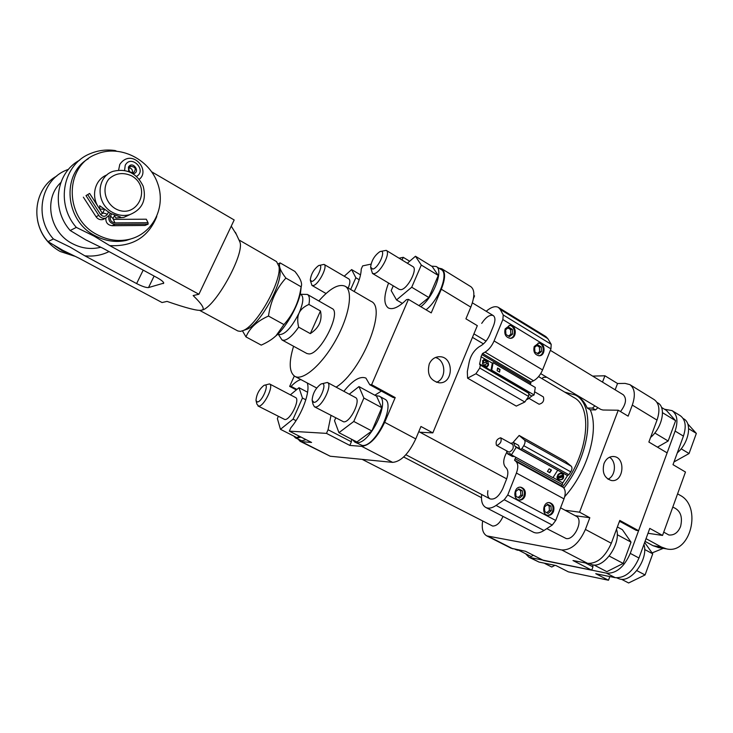 <?xml version="1.0" encoding="UTF-8"?>
<svg xmlns="http://www.w3.org/2000/svg" width="733" height="733" viewBox="0 0 733 733"><rect width="100%" height="100%" fill="white"/><g stroke="black" fill="none" stroke-linecap="round" stroke-linejoin="round"><path stroke-width="1.1" d="M607.941 479.18C615.729 476.221 616.765 461.405 609.49 457.245M604.01 463.577C606.118 458.684 609.352 456.338 613.713 456.522C626.119 457.3 623.719 482.708 611.414 480.527C604.368 478.154 601.894 472.501 604.01 463.577M436.419 382.296C446.754 378.943 446.003 360.031 435.429 357.512M429.272 363.935C431.453 359.289 434.825 356.879 439.397 356.714C454.094 356.256 453.855 384 439.159 382.809C430.079 380.546 426.78 374.251 429.272 363.935M300.475 294.263L307.393 294.446L332.04 308.501C341.761 312.231 320.504 354.332 309.024 353.938L306.925 353.535L282.013 339.956L278.219 334.175M533.404 555.293L531.123 556.539L518.882 550.327M617.369 526.954L622.372 529.675L631.021 542.127L623.197 563.43L606.842 571.667L593.968 564.987M609.215 556.063L623.197 563.43M617.241 534.696L631.021 542.127M661.487 407.392L666.462 410.453L675.615 420.715L668.157 441.009L657.474 447.148M654.789 432.992L668.157 441.009M662.495 412.679L675.615 420.715M278.329 416.39L277.376 418.543L280.446 429.309L293.081 419.139L302.454 398.028L298.991 387.684L290.378 394.84M257.943 405.945L284.807 419.523C290.231 420.348 300.448 399.329 295.518 397.533L269.533 383.918C274.243 385.585 263.843 406.806 258.639 406.109L256.907 404.112L256.147 401.079M299.119 436.117L297.057 437.738L280.446 429.309M307.585 392.228L298.991 387.684M305.844 399.806L302.454 398.028M296.022 420.65L293.081 419.139M335.714 417.947L334.514 420.715L338.958 432.681L353.782 421.457L363.889 398.037L358.95 386.593L349.247 394.217M314.393 406.76L343.667 421.841C350.273 422.785 361.378 399.851 355.459 397.552L327.376 382.452C333.039 384.596 321.714 407.777 315.355 406.998L314.393 406.76L312.991 404.158L312.322 401.162M358.95 386.593L376.57 396.159L381.792 407.695L371.842 430.977L356.898 441.99L338.958 432.681M381.792 407.695L363.889 398.037M371.842 430.977L353.782 421.457M393.264 285.833L391.184 290.598L396.526 299.944L411.717 287.235L421.292 265.053L415.464 256.248L407.346 263.239M372.474 273.446L399.283 289.416L400.978 289.663C407.585 289.178 418.076 268.901 412.908 266.62L386.218 250.365C391.156 252.5 380.509 272.997 374.105 273.656L372.474 273.446L370.761 267.948M402.399 303.407L396.526 299.944M421.292 265.053L438.279 275.452L432.204 266.537L415.464 256.248M438.279 275.452L428.86 297.516L411.717 287.235M428.86 297.516L418.946 305.597M350.658 289.462L355.853 277.761L351.62 269.588L344.226 276.231M348.221 288.051C350.172 283.222 350.383 280.189 348.862 278.952L324.05 264.393C328.228 266.052 318.443 285.055 313.138 285.558L311.946 285.412L310.407 280.611M360.526 274.857L351.62 269.588M359.216 279.749L355.853 277.761M503.012 516.408C500.144 522.821 496.69 526.037 492.658 526.065L362.203 459.38M264.494 385.228L269.533 383.918M257.283 401.959L255.991 400.475C256.513 394.363 259.152 389.351 263.898 385.448C270.33 382.021 262.249 402.252 257.283 401.959M300.942 437.042L296.819 438.279L295.472 437.913L293.759 436.062M306.027 439.635L301.886 440.845L295.472 437.913M520.118 550.245L517.434 550.19L514.978 549.237M560.571 507.832L576.22 516.243C583.899 519.578 574.397 540.587 566.114 538.526L546.8 528.64M321.567 383.863L327.376 382.452M313.889 402.39L312.121 400.282C312.643 393.667 315.502 388.298 320.724 384.193C328.659 379.859 320.147 402.692 313.889 402.39M375.681 395.673L379.199 396.141C390.955 400.704 369.569 444.913 356.641 442.585L354.772 442.072L352.573 439.745M379.199 396.141L384.587 399.073C396.425 403.681 375.122 447.799 362.102 445.417L354.772 442.072M616.517 529.235C621.437 543.254 604.413 568.212 592.365 564.813L589.121 563.54M319.139 265.447L324.05 264.393M311.846 281.445L310.288 280.043C311.049 274.078 313.816 269.268 318.58 265.621C324.49 262.735 316.848 280.73 311.846 281.445M540.707 373.628L600.868 409.445L602.975 410.013L618.249 410.223L579.556 512.184L589.827 517.736L585.41 529.437C579.116 543.382 571.236 550.226 561.762 549.97L486.776 535.887C482.864 533.532 481.489 528.612 482.644 521.108M550.364 350.347L623.288 394.766C626.953 398.651 626.028 404.25 620.512 411.579M380.574 251.456L386.218 250.365M372.712 269.103L370.614 267.133C371.457 260.664 374.517 255.524 379.804 251.712C387.042 248.157 378.915 268.168 372.712 269.103M431.627 266.171L436.181 266.491C443.859 269.955 433.689 296.902 420.824 306.715M436.181 266.491L441.312 269.643C449.045 273.143 438.939 300.054 426.047 309.812M656.97 402.38L657.895 402.948C666.434 407.392 662.265 427.696 650.583 437.436M615.152 389.8L617.553 383.515L625.093 383.396L629.839 384.614C634.824 388.325 635.648 395.16 632.304 405.102L628.135 416.152L618.249 410.223M300.118 441.293L330.235 456.238L392.65 462.367C400.96 461.643 408.666 453.819 415.767 438.902L420.953 426.478L432.827 432.891L477.32 325.654L465.931 318.818L470.815 307.127C474.847 296.654 474.865 289.847 470.852 286.676L441.834 268.809C445.646 271.851 445.472 278.659 441.303 289.223L431.233 312.89L408.428 299.357L371.631 384.678L395.206 397.579L384.688 422.318C377.431 437.409 369.771 445.426 361.708 446.342L349.824 445.426L326.478 433.377L289.343 431.141L311.58 442.457L301.52 441.678L300.118 441.293L298.313 439.351M592.704 564.868L592.96 566.866L591.723 570.182L572.986 560.525L587.609 563.365C597.239 563.759 605.146 557.062 611.313 543.263L619.788 520.421L638.59 530.701L636.226 530.353L619.495 521.209M638.59 530.701L667.122 452.875L648.87 442.045L657.015 420.091C660.268 410.242 659.324 403.416 654.202 399.622L629.839 384.614M486.776 535.887L511.13 548.229L525.524 551.289L543.602 560.488L591.723 570.182M592.96 566.866L585.355 562.926M620.402 521.704L619.211 521.988M546.827 377.266L543.006 377.367L542.411 378.869M565.006 510.214L579.556 512.184M575.167 515.675L589.827 517.736M594.875 405.88L592.493 408.098L587.206 408.034C584.971 402.729 581.782 398.844 577.631 396.361L575.487 395.087L564.804 392.155M592.649 376.102L604.927 375.782L602.499 382.104M563.888 488.096C590.633 454.478 595.682 405.047 575.487 395.087M562.596 486.849C588.333 454.698 593.318 407.117 573.884 397.543L538.572 376.597M564.722 496.635C587.71 471.127 599.438 429.813 590.239 409.839L595.535 409.912L597.926 407.695M587.206 408.034L590.239 409.839M592.493 408.098L595.535 409.912M432.827 432.891L419.991 432.25M473.454 298.523L474.553 295.885L473.839 295.445M354.204 291.532C358.703 282.727 361.048 275.241 361.241 269.084L362.661 265.887L370.999 264.127M399.073 258.199L403.242 257.32L409.665 261.241M296.324 389.91L289.663 386.392L294.299 376.029M604.927 375.782L617.553 383.515M438.856 268.131L441.834 268.809M293.566 346.26C288.701 362.331 289.141 372.364 294.886 376.377C303.031 381.123 322.181 364.585 335.769 340.103C349.458 315.676 353.462 290.689 345.142 286.255L371.054 301.355C387.391 307.448 361.864 371.31 336.108 387.152M345.142 286.255C338.71 283.469 329.932 288.381 318.828 300.961M343.878 391.321C352.71 380.235 360.059 375.818 365.914 378.081L369.762 384.724L393.282 397.579L395.206 397.579M349.824 445.426L351.382 441.807L351.538 439.204M374.829 395.215L381.38 391.074M408.428 299.357L406.476 299.641C398.688 307.31 392.622 310.068 388.27 307.915C383.597 304.25 383.698 295.958 388.572 283.039M402.069 260.023L403.242 257.32M289.663 386.392L291.093 386.364L296.902 389.425M291.093 386.364C294.693 382.626 297.955 380.354 300.86 379.566M307.219 382.947C310.655 390.991 302.161 414.539 290.854 427.733L289.343 431.141M326.478 433.377L328.063 429.73L351.382 441.807M328.063 429.73L330.995 415.474M369.762 384.724L371.631 384.678M320.468 310.984C322.493 320.266 319.112 327.816 310.316 333.616L320.468 310.984L308.905 304.433C303.911 306.66 300.622 309.555 299.037 313.101C291.413 327.953 284.679 335.091 278.852 334.514L277.981 334.037M310.316 333.616L298.652 327.147C297.286 321.311 297.415 316.629 299.037 313.101C303.26 303.16 303.948 296.993 301.098 294.611L300.237 294.125M298.652 327.147C293.008 335.192 288.133 339.571 284.028 340.304L282.013 339.956M307.393 294.446C309.427 295.729 309.931 299.055 308.905 304.433M245.986 336.905L261.241 345.124C267.682 342.21 272.63 339.058 276.075 335.659L283.937 324.591C293.255 314.072 298.936 301.739 300.979 287.611L301.116 286.795C302.592 283.589 300.521 278.476 294.923 271.439L280.107 262.89C278.32 265.703 280.244 270.761 285.888 278.082C276.396 288.536 270.596 301.199 268.48 316.051C257.072 321.127 249.568 328.082 245.986 336.905L242.458 330.867M301.236 286.447L300.493 292.962C297.946 305.963 286.85 325.864 277.12 334.871L273.528 337.886M278.348 263.779L280.107 262.89M283.937 324.591L268.48 316.051M285.888 278.082L301.116 286.795M111.563 213.972L110.527 216.043C109.529 219.845 111.004 222.136 114.934 222.905L148.029 222.713L148.13 224.142L144.978 225.471L112.103 225.7C107.705 225.077 105.625 222.557 105.854 218.141M113.423 219.35L146.307 219.213L148.029 222.713M110.234 213.248L109.226 215.319C107.916 220.331 109.858 223.336 115.035 224.353L148.13 224.142M109.226 215.319L110.262 213.266M109.18 215.346L105.708 218.177C102.877 218.764 100.568 217.829 98.772 215.374L85.999 195.61L89.609 193.448L85.999 195.61M105.186 218.297L102.941 219.534C100.128 220.12 97.828 219.185 96.041 216.748L83.36 197.15M100.458 214.348L102.519 213.486C102.877 212.827 104.489 213.111 107.366 214.329C105.25 216.968 102.95 216.977 100.458 214.348L87.703 194.593M107.366 214.329L108.466 212.13M136.567 176.415C147.406 170.129 131.024 153.957 125.215 165.292L124.592 170.395M133.085 173.748C141.332 172.411 132.554 159.977 128.412 167.142L128.733 171.559M130.721 172.356L133.47 172.658C136.512 169.14 135.623 167.014 130.813 166.281L129.182 167.729C128.486 169.589 128.999 171.137 130.721 172.356M132.233 172.823C132.93 170.157 131.903 168.48 129.145 167.811M114.458 215.713L115.924 217.976L123.804 217.399L129.906 214.622M107.082 174.857C94.236 179.548 90.324 197.846 99.853 209.024L104.59 209.363M99.853 209.024L99.661 205.726L110.555 213.431L120.578 217.069C120.698 217.536 119.149 217.838 115.924 217.976M97.287 234.707C107.504 240.112 117.949 241.698 128.605 239.48C152.858 234.294 166.565 206.944 157.485 182.938C148.872 158.786 119.47 144.383 96.554 154.104C63.789 165.86 64.247 218.516 97.287 234.707M112.589 212.433C118.114 215.41 123.749 216.18 129.494 214.742C142.193 209.665 146.756 200.155 143.192 186.228C136.75 173.144 126.763 168.169 113.239 171.284C96.023 176.607 95.583 203.875 112.589 212.433M37.548 220.321C40.26 234.102 47.819 244.501 60.225 251.511L74.564 256.174M88.317 158.74C60.995 174.381 65.127 220.908 95.07 235.714C105.231 241.075 115.622 242.66 126.232 240.442L133.919 237.932M54.59 245.692L62.03 250.686L69.91 253.957M115.264 208.621C136.668 220.725 152.876 187.868 131.665 175.865C123.025 171.998 115.402 173.089 108.796 179.118C101.74 188.005 104.901 202.354 115.264 208.621M231.252 226.14L236.438 234.523M200.924 310.27L201.566 310.151C205.359 309.592 202.555 304.726 193.145 295.555L198.918 294.254L234.184 219.973L151.685 171.824M56.725 176.057C34.469 188.051 29.925 221.595 48.03 241.643L62.818 250.329L79.017 258.199L162.039 302.537L167.051 301.41C186.466 308.135 197.883 311.067 201.3 310.206L201.584 310.151C214.412 308.905 245.445 253.251 239.764 241.688L239.224 240.534M199.55 310.325L237.868 330.977L240.534 331.38L243.347 330.482C257.164 325.159 281.738 281.078 279.007 266.528L276.552 261.608L238.949 239.929M279.42 268.324L279.933 270.624C282.434 284.019 260.032 324.206 247.314 329.117L245.088 329.887M48.03 241.643L53.381 238.949L70.038 247.058L84.845 255.817L136.622 283.579C142.211 286.438 146.179 287.767 148.524 287.565L163.752 283.14C163.642 281.93 161.434 280.116 157.146 277.706L103.087 248.359L85.825 239.902L70.185 230.501L76.342 227.404L94.108 236.145L109.758 245.628L198.918 294.254M116.355 151.071L115.283 150.577C106.587 149.294 98.295 150.302 90.388 153.591C62.974 164.119 55.241 203.847 76.342 227.404M68.6 169.25L66.621 170.038C40.819 180.025 33.553 217.078 53.381 238.949M60.802 182.563C43.183 198.872 49.624 232.334 72.402 243.64C81.665 248.441 91.094 249.651 100.678 247.278M109.025 251.584C101.557 255.286 93.494 256.697 84.845 255.817M79.659 160.17C55.836 172.741 50.87 208.85 70.185 230.501M156.77 216.519C148.423 237.071 132.755 246.783 109.758 245.628M544.921 563.549L551.757 567.012L554.936 565.335M636.821 570.604L645.077 574.956L628.621 582.973L621.483 579.262M644.628 549.466L652.727 553.836L645.077 574.956M644.637 542.475L652.727 553.836M681.149 448.798L689.057 453.544L674.012 461.927M688.654 428.686L696.35 433.405L689.057 453.544M687.756 423.912L696.35 433.405M545.975 563.503L541.146 562.513M643.931 544.427C648.751 558.573 631.983 582.579 619.852 579.07L616.765 577.87M683.101 418.461L683.834 418.909C692.438 423.436 688.782 443.172 677.329 452.829M609.847 576.569L608.491 580.243L595.764 573.692L615.225 577.668C625.011 578.209 632.927 571.658 638.974 558.024L649.777 528.401L662.54 535.438L647.999 533.276M664.492 409.234L672.051 410.617C677.265 414.457 678.291 421.283 675.111 431.077L630.27 553.378C624.186 567.067 616.279 573.664 606.539 573.169L528.997 557.282L539.057 562.083L556.008 565.555L568.387 571.859L608.491 580.243M662.54 535.438L685.474 472.025L673.004 464.676L683.422 436.117C686.564 426.349 685.502 419.533 680.251 415.666L672.051 410.617M672.775 507.144C680.325 510.067 682.927 516.527 680.572 526.514C678.025 532.644 674.122 535.466 668.853 534.98L663.731 532.14M528.997 557.282L525.543 553.708M663.246 548.357L652.077 552.92M677.585 493.84L680.123 495.306C702.425 506.549 690.44 554.716 666.535 548.889L661.441 547.056L646.03 538.654M658.958 547.661L653.03 545.7L645.049 541.357M497.111 370.678L497.597 367.993L500.043 369.423L499.567 372.107L497.111 370.678M500.043 369.423L499.228 371.915M497.524 368.406L499.631 369.643M490.954 370.513L492.319 363.137L493.135 362.698L491.751 370.229L534.091 394.94L535.292 387.464L493.135 362.698M491.073 370.586L491.751 370.229M483.743 365.043L486.914 366.353L488.05 364.796L487.986 363.275L483.34 365.263M482.488 363.513L487.152 361.525L486.135 362.065L486.941 363.715M482.506 363.577L486.135 362.065M487.152 361.525L483.982 360.215L482.91 363.284M486.373 366.637L486.171 367.096M482.671 360.563L483.166 360.645M488.545 365.089L487.188 366.94C482.653 365.923 481.489 363.486 483.698 359.628C486.73 359.491 488.352 361.314 488.545 365.089M486.199 311.259C491.174 307.045 495.233 305.762 498.376 307.402L500.199 309.381L503.25 314.97L502.847 319.551L494.079 340.937C491.779 346.15 488.764 349.879 485.044 352.124L482.534 353.489L481.004 356.724L492.319 363.137M481.215 356.614L479.565 364.264L480.335 365.071L479.767 368.048L475.919 373.757L467.581 378.164L467.324 371.539L469.102 362.469C470.531 355.789 473.82 350.603 478.951 346.911L481.334 345.472C484.87 343.145 487.72 339.516 489.891 334.578L493.492 325.837C495.462 320.642 495.389 317.215 493.263 315.566C489.855 314.402 486.006 317.004 481.709 323.363M534.604 391.77L543.382 396.91C544.39 400.777 542.951 403.214 539.076 404.231L529.382 398.596M528.979 394.345L531.846 396.022L527.485 399.393M531.846 396.022L534.091 394.94M505.935 334.45L505.633 329.786L508.867 327.257L512.385 329.401L512.688 334.056L509.462 336.584L505.935 334.45M512.688 334.056L510.892 334.202L508.555 336.035M512.385 329.401L510.599 329.557L510.892 334.202M507.969 327.963L510.599 329.557M534.925 351.968L534.632 347.36L537.784 344.84L541.211 346.929L541.495 351.519L538.361 354.039L534.925 351.968M541.495 351.519L539.662 351.62L537.39 353.453M541.211 346.929L539.378 347.039L539.662 351.62M536.904 345.545L539.378 347.039M510.095 338.325C516.49 337.519 515.473 325.168 509.032 325.452M505.165 328.879L509.774 325.37C516.765 324.884 517.26 338.536 510.25 338.325C505.678 337.336 503.983 334.184 505.165 328.879M538.856 355.771C545.077 355.102 544.362 342.971 538.114 343.062M534.22 346.498L538.837 342.998C545.645 342.65 545.874 356.119 539.057 355.771C534.687 354.754 533.074 351.657 534.22 346.498M498.376 307.402L545.838 336.557L547.808 338.609L551.198 344.318L550.941 348.881L542.576 369.918C540.368 375.039 537.362 378.659 533.56 380.757L530.994 382.021L530.271 384.513M467.581 378.164L516.289 406.1L524.828 402.014L528.63 396.461L528.878 392.641L480.133 364.209M482.534 353.489L530.994 382.021M549.787 472.73L547.45 471.447L549.145 468.799L551.482 470.091L549.787 472.73L547.487 471.383M551.17 469.917L549.521 472.501M553.012 477.54L562.807 482.928L567.516 475.598L516.215 447.313L511.423 454.854L552.929 477.678L557.657 470.293M557.089 476.423L557.575 476.853L563.256 474.929L562.669 474.205C561.047 473.225 559.536 473.619 558.125 475.378L557.575 476.853M562.825 475.076L563.521 476.587L557.84 478.502L556.97 477.412M562.843 476.001L557.172 477.916M557.84 478.502L558.409 479.217C560.8 480.307 562.513 479.428 563.521 476.587M557.034 478.008L558.335 479.153M562.348 473.289L562.706 474.224M558.363 479.18L557.382 478.951M557.657 475.121C559.334 473.023 561.148 472.556 563.072 473.72C564.621 478.411 562.935 480.408 557.996 479.694L557.657 475.121M497.001 445.508C500.676 443.63 501.903 441.055 500.676 437.784C496.809 438.948 495.416 441.468 496.498 445.362L497.001 445.508M500.676 437.784L512.761 444.491C514.025 447.762 512.816 450.328 509.114 452.179L496.498 445.362M506.476 450.859L507.612 453.846L510.076 453.626L511.423 454.854M514.41 456.494L512.413 456.494L507.612 453.846M513.769 442.677L518.57 445.343L519.67 448.77L514.859 446.104L513.769 442.677L510.644 443.309M519.67 448.77L520.476 449.476L521.887 448.633L523.774 445.682C525.213 443.126 525.424 441.229 524.407 439.974L519.166 435.457L513.054 442.466M514.859 446.104L516.215 447.313M519.166 435.457L565.665 461.533L571.236 466.206C572.326 467.48 572.171 469.367 570.76 471.86L568.9 474.746L567.461 475.534L520.567 449.512M551.262 510.69L548.156 513.448L544.738 511.634L544.454 507.053L547.578 504.295L550.978 506.118L551.262 510.69L549.411 510.434L546.818 512.734M550.978 506.118L549.127 505.88L549.411 510.434M547.047 504.762L549.127 505.88M522.656 495.416L519.459 498.183L515.959 496.323L515.665 491.678L518.872 488.911L522.363 490.789L522.656 495.416L520.851 495.187L518.176 497.505M522.363 490.789L520.558 490.569L520.851 495.187M518.332 489.378L520.558 490.569M547.487 515.253C549.787 515.189 551.482 513.906 552.572 511.387C553.717 507.007 552.545 504.084 549.072 502.609M553.507 511.515C552.251 514.309 550.355 515.583 547.808 515.326C541.183 514.456 543.153 501.262 549.695 502.664C553.378 503.983 554.652 506.934 553.507 511.515M518.836 500.016C521.172 499.943 522.895 498.651 524.003 496.131C525.176 491.632 523.948 488.654 520.302 487.188M524.91 496.25C523.646 499.036 521.722 500.309 519.129 500.071C512.312 499.246 514.2 485.878 520.925 487.243C524.764 488.563 526.092 491.568 524.91 496.25M481.709 494.5C480.93 501.06 482.277 505.367 485.741 507.438L533.349 532.167C536.354 533.633 539.891 533.074 543.978 530.49L552.251 525.057L555.724 520.467L563.998 498.88C565.812 493.666 565.583 489.864 563.32 487.482L561.661 486.025L562.752 482.9M485.741 507.438C488.599 508.83 492.045 508.161 496.067 505.44L504.24 499.732L507.74 495.013L516.408 473.051C518.323 467.746 518.222 463.934 516.096 461.607L514.539 460.187L515.794 457.255M506.631 452.527C503.379 458.693 502.856 463.421 505.092 466.701L506.448 468.195C508.308 470.604 508.317 474.333 506.466 479.391L502.902 488.37C498.99 496.488 494.702 499.998 490.047 498.88C487.921 497.57 487.207 494.821 487.894 490.643M561.661 486.025L514.539 460.187M488.545 536.474L512.944 548.843M561.762 549.97L587.609 563.365M585.41 529.437L611.313 543.263M632.304 405.102L657.015 420.091M441.303 289.223L470.815 307.127M384.688 422.318L415.767 438.902M361.708 446.342L392.65 462.367M301.52 441.678L330.235 456.238M110.527 216.043L113.029 218.571L114.934 222.905M115.035 224.353L112.103 225.7M114.678 215.282L112.964 218.718M96.041 216.748L98.772 215.374M102.299 213.138L89.609 193.448M136.622 283.579L143.192 270.138M148.524 287.565L154.113 276.066M163.661 282.681L163.212 283.625M675.111 431.077L683.422 436.117M630.27 553.378L638.974 558.024M530.839 557.914L539.057 562.083M653.03 545.7L661.441 547.056M606.539 573.169L615.225 577.668M502.847 319.551L550.941 348.881M503.25 314.97L551.198 344.318M500.199 309.381L547.808 338.609M475.919 373.757L524.828 402.014M479.767 368.048L528.63 396.461M480.335 365.071L529.116 393.502M482.277 354.827L530.774 383.35M485.044 352.124L533.56 380.757M494.079 340.937L542.576 369.918M555.724 520.467L507.74 495.013M552.251 525.057L504.24 499.732M543.978 530.49L496.067 505.44M571.236 466.206L524.407 439.974M570.76 471.86L523.774 445.682M568.9 474.746L521.887 448.633M562.504 484.715L515.391 458.849M563.32 487.482L516.096 461.607M563.998 498.88L516.408 473.051M613.081 456.476L613.713 456.522M438.068 356.788L439.397 356.714M405.88 454.744L490.047 498.88M418.809 431.609L506.668 478.851M311.946 285.412L326.038 293.521M473.921 333.854L486.071 341.092M472.373 302.848L493.263 315.566M403.672 456.989L481.471 497.67M472.464 337.363L483.45 343.887M294.886 376.377L316.693 388.004M300.493 292.962L300.979 287.611M277.12 334.871L276.075 335.659M105.708 218.177L102.941 219.534M102.602 213.303L104.7 209.134M139.261 179.292C151.2 170.166 131.454 147.406 119.791 164.43L118.618 170.102M129.878 166.831L130.813 166.281M123.804 217.399L129.494 214.742M126.232 240.442L128.605 239.48M239.764 241.688L235.421 232.324M279.933 270.624L279.007 266.528M247.314 329.117L243.347 330.482M658.097 547.524L666.535 548.889M483.707 360.361L482.47 361.021M486.914 366.353L485.677 367.004M509.178 325.434L509.774 325.37M538.297 343.035L538.837 342.998M562.669 474.205L561.359 473.069M567.461 475.534L520.476 449.476"/></g></svg>
